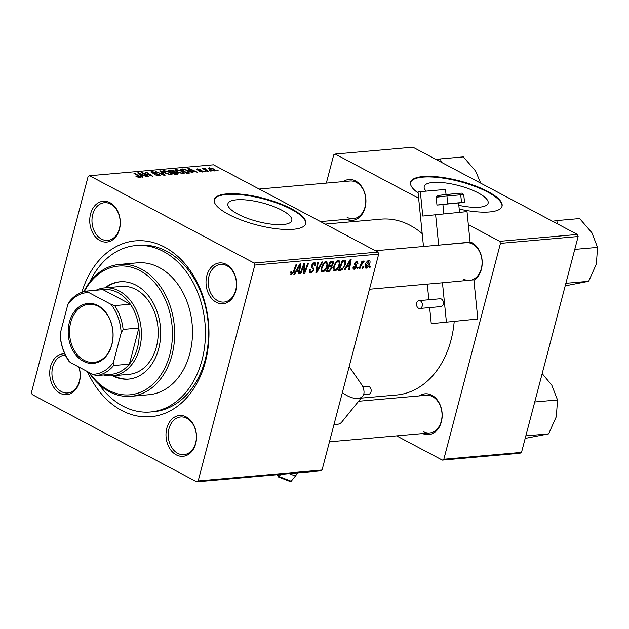<?xml version="1.0" encoding="UTF-8"?>
<svg xmlns="http://www.w3.org/2000/svg" width="629" height="629" viewBox="0 0 629 629"><rect width="100%" height="100%" fill="white"/><g stroke="black" fill="none" stroke-linecap="round" stroke-linejoin="round"><path stroke-width="0.94" d="M458.832 205.337A33.038 9.6 14.7 0 0 488.12 203.222A33.038 9.6 14.7 0 0 478.166 192.891A33.038 9.6 14.7 0 0 444.609 182.842A33.038 9.6 14.7 0 0 424.213 186.451A33.038 9.6 14.7 0 0 426.147 191.13M459.209 209.087A47.285 13.744 14.7 0 0 502.052 206.249A47.285 13.744 14.7 0 0 487.813 191.475A47.285 13.744 14.7 0 0 439.773 177.087A47.285 13.744 14.7 0 0 410.58 182.253A47.285 13.744 14.7 0 0 418.112 192.969M501.966 206.54A47.285 13.744 14.7 0 0 487.656 192.057A47.285 13.744 14.7 0 0 440.096 177.732A47.285 13.744 14.7 0 0 410.517 182.552M237.856 214.119A33.038 9.6 -165.3 0 1 227.91 203.796A33.038 9.6 -165.3 0 1 248.306 200.179A33.038 9.6 -165.3 0 1 281.863 210.235A33.038 9.6 -165.3 0 1 291.817 220.559A33.038 9.6 -165.3 0 1 271.421 224.168A33.038 9.6 -165.3 0 1 237.856 214.119M291.51 208.812A47.285 13.744 14.7 0 0 243.47 194.424A47.285 13.744 14.7 0 0 214.277 199.59A47.285 13.744 14.7 0 0 228.524 214.371A47.285 13.744 14.7 0 0 276.556 228.759A47.285 13.744 14.7 0 0 305.749 223.586A47.285 13.744 14.7 0 0 291.51 208.812M305.663 223.877A47.285 13.744 14.7 0 0 291.353 209.394A47.285 13.744 14.7 0 0 243.793 195.069A47.285 13.744 14.7 0 0 214.214 199.888M176.285 454.869A20.49 15.238 85 0 1 166.811 428.239A20.49 15.238 85 0 1 186.231 416.948A20.49 15.238 85 0 1 195.705 443.571A20.49 15.238 85 0 1 176.285 454.869M186.899 418.309A18.909 14.066 -95 0 0 180.641 416.972A18.909 14.066 -95 0 0 168.281 432.823A18.909 14.066 -95 0 0 177.716 453.32A18.909 14.066 -95 0 0 183.975 454.657A18.909 14.066 -95 0 0 196.334 438.806A18.909 14.066 -95 0 0 186.899 418.309M79.018 367.124A20.49 15.238 85 0 1 76.195 388.903A20.49 15.238 85 0 1 60.014 393.188A20.49 15.238 85 0 1 49.895 369.962A20.49 15.238 85 0 1 64.724 353.781M65.416 355.251A18.909 14.066 -95 0 0 64.37 355.291A18.909 14.066 -95 0 0 52.01 371.134A18.909 14.066 -95 0 0 61.445 391.639A18.909 14.066 -95 0 0 67.704 392.968A18.909 14.066 -95 0 0 78.806 367.014M100.042 240.608A20.49 15.238 85 0 1 90.56 213.986A20.49 15.238 85 0 1 109.989 202.687A20.49 15.238 85 0 1 119.463 229.318A20.49 15.238 85 0 1 100.042 240.608M110.657 204.055A18.909 14.066 -95 0 0 104.398 202.719A18.909 14.066 -95 0 0 92.038 218.562A18.909 14.066 -95 0 0 101.473 239.059A18.909 14.066 -95 0 0 107.724 240.396A18.909 14.066 -95 0 0 120.092 224.553A18.909 14.066 -95 0 0 110.657 204.055M216.313 302.297A20.49 15.238 85 0 1 206.839 275.667A20.49 15.238 85 0 1 226.259 264.369A20.49 15.238 85 0 1 235.733 290.999A20.49 15.238 85 0 1 216.313 302.297M226.927 265.737A18.909 14.066 -95 0 0 220.669 264.4A18.909 14.066 -95 0 0 208.309 280.243A18.909 14.066 -95 0 0 217.744 300.741A18.909 14.066 -95 0 0 224.003 302.077A18.909 14.066 -95 0 0 236.362 286.234A18.909 14.066 -95 0 0 226.927 265.737M470.06 241.866A20.49 15.238 85 0 1 471.899 242.676A20.49 15.238 85 0 1 482.168 261.239A20.49 15.238 85 0 1 473.92 280.29M471.994 279.897A18.909 14.066 -95 0 0 482.081 262.938A18.909 14.066 -95 0 0 472.568 244.044A18.909 14.066 -95 0 0 466.309 242.708L375.427 250.735M343.151 181.632A20.49 15.238 85 0 1 355.629 180.995A20.49 15.238 85 0 1 365.237 207.098A20.49 15.238 85 0 1 346.485 219.309M347.114 217.367A18.909 14.066 -95 0 0 353.364 218.703A18.909 14.066 -95 0 0 365.732 202.852A18.909 14.066 -95 0 0 356.297 182.355A18.909 14.066 -95 0 0 350.038 181.018L259.156 189.046M419.394 395.885A20.49 15.238 85 0 1 431.871 395.248A20.49 15.238 85 0 1 441.479 421.351A20.49 15.238 85 0 1 422.727 433.57M423.356 431.62A18.909 14.066 -95 0 0 429.615 432.956A18.909 14.066 -95 0 0 441.975 417.113A18.909 14.066 -95 0 0 432.54 396.616A18.909 14.066 -95 0 0 426.281 395.279L358.609 401.255M81.856 292.296A88.257 65.628 85 0 1 164.562 247.095A88.257 65.628 85 0 1 205.384 361.801A88.257 65.628 85 0 1 121.704 410.462A88.257 65.628 85 0 1 87.337 371.535M98.824 384.201A83.531 62.114 -95 0 0 122.852 406.09A83.531 62.114 -95 0 0 150.488 411.987L153.633 411.712A83.531 62.114 -95 0 0 208.238 341.728A83.531 62.114 -95 0 0 166.567 251.191A83.531 62.114 -95 0 0 138.938 245.294L135.785 245.569A83.531 62.114 -95 0 0 89.798 281.981M361.148 398.126L396.545 395.004A88.257 65.628 -95 0 0 454.185 321.663M422.201 233.634A88.257 65.628 -95 0 0 410.202 225.394A88.257 65.628 -95 0 0 381.009 219.167L325.217 224.089M377.966 252.08L378.689 254.124L254.824 265.068L254.092 263.016L377.966 252.08L213.451 164.798L89.577 175.743L88.084 176.607L31.45 392.488L32.181 394.54L196.696 481.814L198.19 480.949L322.056 470.005L320.562 470.877L196.696 481.814M339.644 264.738C338.811 267.978 337.223 270.045 334.887 270.95L334.109 270.816L333.519 266.759L335.713 262.151L338.3 260.414L339.102 260.555L339.644 264.738L338.984 264.384M346.595 267.066L344.959 269.927L344.134 269.998L350.227 259.494L351.155 259.407L349.488 269.526L348.718 269.597L349.205 266.838L346.013 266.759M290.519 274.26L291.494 274.779L290.582 272.664L290.897 271.728L291.699 271.524L291.856 273.584L293.366 271.571L296.141 264.266L296.919 264.196L294.042 271.759L291.494 274.779L290.889 274.684M290.512 272.97L291.856 273.584M313.973 269.865L310.875 273.072L309.893 272.915L309.507 269.817L310.301 269.621L310.105 271.107L311.245 271.87L313.179 270.03L313.218 269.157L311.685 267.592L311.402 265.438L314.17 262.545L315.003 262.678L315.475 265.54L314.689 265.713L313.832 263.74L312.181 265.304L313.973 269.865L313.258 269.487M309.271 271.083L311.245 271.87M312.896 263.04L314.39 263.834L312.739 263.166M322.763 261.916L316.874 272.412L315.9 272.499L317.456 262.387L318.227 262.317L316.89 270.981L321.938 261.986L322.763 261.916M327.434 265.815C326.593 269.055 325.004 271.13 322.669 272.027L321.891 271.893L321.309 267.836L323.503 263.229L326.089 261.491L326.883 261.633L327.434 265.815L326.773 265.462M370.465 266.248L369.907 267.726L369.144 267.797L369.679 266.319L370.465 266.248M378.689 254.124L322.056 470.005M254.824 265.068L198.19 480.949M332.183 267.954L329.234 271.319L326.294 271.579L330.209 261.255L333.063 261.169L333.472 263.394L331.805 265.973L332.183 267.954L331.507 267.6M296.298 271.508L294.671 274.37L293.837 274.441L299.931 263.928L300.866 263.85L299.192 273.969L298.429 274.04L298.909 271.28L295.724 271.201M303.147 267.537L300.725 273.835L299.954 273.906L303.886 263.582L304.695 263.512L304.522 271.987L307.817 263.237L308.595 263.166L304.672 273.489L303.862 273.56L304.019 265.092L303.147 267.537L302.51 267.199M353.113 268.591L354.324 269.228C353.176 269.275 352.79 268.489 353.16 266.877L353.993 266.539L354.607 268.3L355.904 267.073L354.63 263.755L356.785 261.499L357.932 263.598L357.138 263.803L356.509 262.435L355.44 263.527L356.659 265.603L356.69 266.924L354.324 269.228L353.561 269.11M353.018 267.608L354.607 268.3M356.785 261.499L357.524 261.617M355.794 261.908L356.902 262.497L355.684 261.994M345.164 260.068L345.722 263.968L341.924 269.959L338.504 270.501L342.428 260.178L345.329 260.147M365.213 267.632L366.251 268.182C365.095 268.064 364.749 267.128 365.205 265.383C365.811 262.796 367.029 261.145 368.861 260.437C370.017 260.595 370.339 261.578 369.828 263.378C369.223 265.863 368.028 267.467 366.251 268.182L365.63 268.072M368.861 260.437L369.459 260.54M363.405 266.877L362.839 268.347L362.076 268.418L362.618 266.948L363.405 266.877M361.062 265.603L359.898 268.607L359.128 268.677L361.974 261.169L362.752 261.106L362.155 262.655L363.829 260.878L364.277 261.106L361.062 265.603L360.425 265.265M363.672 262.293L362.744 261.774M358.247 267.333L357.689 268.803L356.926 268.874L357.469 267.396L358.247 267.333M205.895 171.662L204.181 171.119L205.895 171.662M211.045 171.206L209.331 170.663L211.045 171.206M174.901 170.247L175.908 169.429L181.915 171.041L184.25 173.219L183.228 173.722L177.339 172.157L174.87 169.909M193.166 172.786L192.34 172.857L187.969 168.43L188.904 168.344L197.695 172.385L194.558 171.347L191.947 171.575L193.166 172.786M177.441 174.17L174.5 174.43L167.959 170.192L170.986 170.011L173.761 170.852L174.65 171.945L177.134 172.7L178.235 173.816L177.441 174.17M174.768 171.796L174.563 172.267M165.081 175.263L164.106 175.349L155.198 171.324L163.603 174.705L159.687 170.923L160.513 170.852L165.081 175.263M138.86 177.527L138.514 176.206L133.891 173.203L134.661 173.132L139.457 176.238C140.629 176.922 140.754 177.354 139.835 177.559L136.619 176.78L135.974 176.395L136.642 176.277L139.316 176.922L139.151 177.559M140.487 177.276L139.835 177.559M148.931 176.694L148.161 176.757L141.635 172.519L151.141 175.766L145.566 172.173L146.337 172.102L152.878 176.34L143.365 173.101L148.931 176.694M254.092 263.016L89.577 175.743M142.877 177.229L142.044 177.299L137.68 172.865L138.608 172.786L147.398 176.828L144.261 175.79L141.651 176.018L142.877 177.229M159.216 175.845L154.309 174.65L158.359 175.357L158.547 174.532L151.786 172.841L150.85 171.921L151.778 171.56L156.181 172.566L152.666 172.047L152.501 172.747L159.239 174.43L160.222 175.436L159.216 175.845M158.233 175.853L158.547 174.532M152.666 172.047L152.407 173.124M162.691 171.324L163.697 170.506L169.696 172.126L172.039 174.296L171.017 174.799L165.128 173.242L162.652 170.986M198.921 171.151L201.995 171.631L202.129 171.08L197.262 169.854L197.247 168.855L200.706 169.618L197.923 169.232L197.899 169.72L201.414 170.467L203.505 171.686L202.664 172.008L198.921 171.151M201.893 172.016L202.129 171.08M196.547 169.146L197.247 168.855L197.026 169.72M197.923 169.232L197.797 170.097M188.889 173.164L186.711 173.352L180.177 169.115L183.047 168.926L187.749 170.42C189.777 171.465 190.485 172.315 189.879 172.959L188.889 173.164M214.591 170.954L210.518 169.916L208.521 168.147L209.323 167.794L213.475 168.887L215.346 170.577L214.591 170.954M205.03 168.737L208.105 171.465L207.326 171.528L202.569 168.454L204.323 169.02L204.291 168.234L205.015 168.297L205.597 168.792L204.779 168.871L204.551 169.736M204.197 169.5L204.142 168.8M218.106 170.577L216.392 170.042L218.106 170.577M577.414 234.46L578.145 236.512L500.464 243.368L499.733 241.324L577.414 234.46L412.899 147.186L335.218 154.042L333.724 154.915L326.325 183.118M500.464 243.368L443.83 459.249L521.512 452.393L520.018 453.257L442.336 460.121L396.624 435.873M578.145 236.512L521.512 452.393M499.733 241.324L468.33 224.663M418.647 198.3L335.218 154.042M442.336 460.121L443.83 459.249M463.384 279.048A18.909 14.066 -95 0 0 467.198 280.314M142.303 172.959L142.437 172.448M146.211 172.598L146.337 172.102M143.239 173.565L143.365 173.101M138.396 173.596L138.608 172.786M141.47 176.718L141.651 176.018M139.874 174.186L141.163 175.499L143.247 175.318L138.891 173.29L139.874 174.186L139.685 174.901M140.975 176.214L141.163 175.499M138.726 173.926L138.891 173.29M143.097 175.892L143.247 175.318M136.524 176.725L136.642 176.277M137.146 177.032L137.248 176.639M134.535 173.62L134.661 173.132M139.3 176.828L139.457 176.238M154.876 174.933L154.978 174.532M151.487 172.668L151.778 171.56M159.074 175.043L159.239 174.43M160.324 171.552L160.513 170.852M163.288 172.063L163.697 170.506M169.578 172.566L169.696 172.126M163.682 172.37L163.886 171.591L165.93 173.195L170.16 174.312L170.852 173.95L170.624 174.823M165.828 173.588L165.93 173.195M170.034 174.791L170.16 174.312C171.269 173.895 170.836 173.172 168.847 172.142L164.578 170.994L163.611 172.322M170.86 170.498L170.986 170.011M173.628 171.371L173.761 170.852M176.993 173.258L177.134 172.7M169.492 170.624L171.536 171.945L173.698 171.552L170.805 170.506L169.492 170.624L169.366 171.112M171.41 172.432L171.536 171.945M173.494 172.33L173.698 171.552M172.173 172.928L172.299 172.44L174.508 173.871L177.032 173.415L176.82 174.225M174.382 174.359L174.508 173.871M176.49 174.257L176.348 172.755L172.299 172.44M199.377 171.371L199.479 170.978M202.554 172.016L202.829 170.978M188.692 169.154L188.904 168.344M191.766 172.275L191.947 171.575M190.162 169.744L191.452 171.057L193.535 170.876L189.18 168.847L190.162 169.744L189.974 170.459M191.271 171.772L191.452 171.057M189.014 169.484L189.18 168.847M193.386 171.45L193.535 170.876M182.905 169.437L183.047 168.926M187.631 170.852L187.749 170.42M181.71 169.539L186.719 172.786L188.991 172.275L186.931 170.459L183.92 169.429L181.71 169.539L181.584 170.027M186.593 173.274L186.719 172.786M187.552 173.282L187.701 172.7M175.507 170.978L175.908 169.429M181.797 171.489L181.915 171.041M175.9 171.292L176.104 170.506L178.141 172.11L182.371 173.234L183.07 172.873L182.842 173.738M178.038 172.503L178.141 172.11M182.253 173.714L182.371 173.234C183.487 172.818 183.047 172.094 181.066 171.064L176.796 169.916L175.829 171.237M209.025 168.957L209.323 167.794M213.357 169.335L213.475 168.887M213.789 170.946L213.884 170.577C214.536 170.231 214.143 169.688 212.704 168.957L210 168.171L209.339 169.201M210 168.171C209.292 168.509 209.693 169.052 211.195 169.806L214.3 170.357L214.135 170.962M211.092 170.2L211.195 169.806M209.984 171.08L210.11 170.601M203.222 168.871L203.348 168.383M204.897 168.761L205.015 168.297M204.834 171.536L204.96 171.057M217.044 170.459L217.178 169.972M369.286 267.396L369.907 267.726M326.868 270.061L329.234 271.319M332.78 263.024L333.472 263.394M330.846 265.462L331.805 265.973M330.524 262.395L329.305 265.611L331.9 264.966L332.702 263.504L331.837 262.277L329.903 262.065M328.684 265.281L329.305 265.611M330.162 261.389L332.529 262.332L330.469 261.232M328.849 266.822L327.52 270.305L329.722 270.053L331.428 267.993L330.469 266.672L328.228 266.492M326.899 269.975L327.52 270.305M328.542 265.658L331.231 266.767L328.645 265.391M321.34 271.319L322.669 272.027M323.896 263.96L322.056 267.82C321.576 269.613 321.906 270.619 323.039 270.832C324.855 269.998 326.074 268.316 326.695 265.768C327.206 263.936 326.891 262.914 325.751 262.686L323.896 263.96L323.22 263.598M321.411 267.474L322.056 267.82M324.635 262.096L326.278 262.78L324.784 261.986M321.034 269.951L323.039 270.832M315.986 271.94L316.874 272.412M316.19 270.612L316.89 270.981M309.358 272.263L310.875 273.072M309.814 269.739L310.215 269.951M309.319 270.69L310.105 271.107M314.838 264.943L315.538 265.312M314.815 265.186L315.475 265.54M311.544 264.966L312.181 265.304M311.339 265.721L312.228 266.193M290.763 272.082L291.392 272.42M293.421 271.429L294.042 271.759M294.065 274.055L294.671 274.37M298.5 273.607L299.192 273.969M299.467 264.738L300.002 265.013L298.846 267.16L297.03 270.273L296.44 269.959L298.909 271.28M297.03 270.273L299.113 270.093L300.002 265.013M300.104 273.505L300.725 273.835M303.87 271.642L304.522 271.987M303.87 273.065L304.672 273.489M303.43 264.785L304.019 265.092M357.217 263.221L357.932 263.598M354.819 263.197L355.44 263.527M354.638 263.74L355.354 264.117M354.536 264.479L356.659 265.603M355.935 266.523L356.69 266.924M344.362 269.613L344.959 269.927M348.796 269.165L349.488 269.526M349.763 260.296L350.29 260.571L347.326 265.831L346.728 265.517L349.205 266.838M347.326 265.831L349.409 265.65L350.29 260.571M338.937 269.377L340.682 270.305M345.062 263.622L345.722 263.968M340.431 269.165L341.924 269.959M342.742 261.318L339.739 269.228L340.721 269.141C342.813 268.693 344.228 266.979 344.975 263.976L344.771 261.302L342.121 260.988M339.117 268.897L339.739 269.228M342.616 260.162L344.771 261.302M333.551 270.242L334.887 270.95M336.106 262.883L334.274 266.735C333.795 268.536 334.125 269.534 335.257 269.747C337.073 268.921 338.292 267.231 338.913 264.691C339.424 262.859 339.102 261.837 337.962 261.609L336.106 262.883L335.43 262.521M333.622 266.397L334.274 266.735M336.853 261.019L338.496 261.703L337.002 260.909M333.252 268.874L335.257 269.747M369.168 263.024L369.828 263.378M367.808 260.846L368.885 261.42L365.999 265.202L366.495 267.246L369.074 263.441L368.586 261.365L367.729 260.909M365.355 264.856L365.999 265.202M365.017 266.57L366.495 267.246M362.225 268.025L362.839 268.347M359.277 268.276L359.898 268.607M361.533 262.332L362.155 262.655M357.068 268.481L357.689 268.803M112.591 375.78A48.858 36.333 -95 0 0 128.536 379.114A48.858 36.333 -95 0 0 160.474 338.182A48.858 36.333 -95 0 0 136.1 285.228A48.858 36.333 -95 0 0 119.942 281.776A48.858 36.333 -95 0 0 104.831 287.862M120.469 281.737A48.858 36.333 -95 0 0 105.876 287.767M89.53 372.706A64.622 48.048 -95 0 0 108.55 390.255A64.622 48.048 -95 0 0 169.814 354.622A64.622 48.048 -95 0 0 139.929 270.643A64.622 48.048 -95 0 0 84.317 291.541M83.791 291.683A66.194 49.219 85 0 1 119.463 264.416A66.194 49.219 85 0 1 141.36 269.094A66.194 49.219 85 0 1 174.382 340.839A66.194 49.219 85 0 1 131.115 396.294A66.194 49.219 85 0 1 109.218 391.615A66.194 49.219 85 0 1 88.878 372.352M131.115 396.294L148.963 394.713A66.194 49.219 -95 0 0 192.23 339.259A66.194 49.219 -95 0 0 159.208 267.514A66.194 49.219 -95 0 0 137.311 262.843L119.463 264.416M150.488 411.987A83.531 62.114 -95 0 0 205.085 342.003A83.531 62.114 -95 0 0 163.414 251.466A83.531 62.114 -95 0 0 135.785 245.569M96.056 290.228A44.132 32.818 85 0 1 104.611 287.878L121.405 286.399A44.132 32.818 85 0 1 136.006 289.513A44.132 32.818 85 0 1 158.021 337.341A44.132 32.818 85 0 1 129.173 374.31L112.379 375.796A44.132 32.818 85 0 1 103.541 374.978M113.645 375.686A48.858 36.333 -95 0 0 129.063 379.067M557.53 223.908L556.767 220.59L579.624 218.57L591.858 232.691L597.55 247.386L596.371 264.046L588.658 281.289L565.204 285.833M574.764 249.398L597.55 247.386M556.767 220.59L552.537 221.266M565.872 283.302L588.658 281.289M542.182 373.595L551.83 385.262L557.522 399.965L556.343 416.626L548.63 433.861L525.176 438.405M534.736 401.978L557.522 399.965M525.844 435.873L548.63 433.861M441.251 162.227L440.497 158.901L436.267 159.577M440.497 158.901L463.353 156.888L475.587 171.009L480.721 183.165M69.418 322.15A30.106 22.385 85 0 1 97.959 305.552A30.106 22.385 85 0 1 111.883 344.676A30.106 22.385 85 0 1 83.343 361.274A30.106 22.385 85 0 1 69.418 322.15M111.844 344.267A29.154 21.685 -95 0 0 88.713 304.318A29.154 21.685 -95 0 0 70.715 322.449A29.154 21.685 -95 0 0 93.847 362.406A29.154 21.685 -95 0 0 111.844 344.267M104.611 287.878A44.132 32.818 85 0 1 139.622 348.348A44.132 32.818 85 0 1 112.379 375.796M113.503 362.155L113.645 365.52A42.552 31.639 85 0 1 96.261 375.623L112.009 374.231A42.552 31.639 -95 0 0 129.393 364.128A42.552 31.639 -95 0 0 137.46 347.853A42.552 31.639 -95 0 0 138.86 328.039A42.552 31.639 -95 0 0 130.376 304.216L102.881 289.631L87.132 291.023L88.72 292.509A40.979 30.467 -95 0 0 67.798 304.672L60.148 333.85A40.979 30.467 -95 0 0 70.346 362.524L92.581 374.318A40.979 30.467 -95 0 0 113.503 362.155L121.153 332.985A40.979 30.467 -95 0 0 110.948 304.302L88.72 292.509M110.948 304.302L114.635 305.608L130.376 304.216A42.552 31.639 -95 0 0 102.881 289.631M113.645 365.52L129.393 364.128L138.86 328.039L123.111 329.431L121.153 332.985M70.346 362.524L68.765 361.038A42.552 31.639 85 0 1 60.29 337.215L60.148 333.85M67.798 304.672L69.756 301.126A42.552 31.639 85 0 1 87.132 291.023M96.261 375.623L92.581 374.318M114.635 305.608A42.552 31.639 85 0 1 123.111 329.431M362.768 386.89L367.886 386.434A3.939 2.933 85 0 1 370.339 387.763A3.939 2.933 85 0 1 371.008 391.859A3.939 2.933 85 0 1 368.586 394.281L363.57 394.729M342.373 392.575A18.909 10.033 39 0 0 362.729 396.176A18.909 10.033 39 0 0 360.637 383.155L349.96 367.784L348.851 367.879M334.038 424.331A18.909 10.033 39 0 0 341.696 422.13L362.729 396.176M276.972 474.722L278.576 477.034L290.142 481.515L291.203 481.232L295.41 476.043L289.214 473.645M297.753 472.89L295.41 476.043M277.727 474.659L278.749 476.774L280.738 474.392M443.838 213.75L442.902 204.511L453.934 203.324L458.588 202.931L459.524 212.209M419.858 308.462A3.939 2.933 -95 0 0 422.374 304.255A3.939 2.933 -95 0 0 419.111 300.623A3.939 2.933 -95 0 0 419.063 300.623A3.939 2.933 -95 0 0 416.547 304.837A3.939 2.933 -95 0 0 419.81 308.469A3.939 2.933 -95 0 0 419.858 308.462M440.756 306.622A3.939 2.933 -95 0 0 440.803 306.614A3.939 2.933 -95 0 0 440.85 306.606A3.939 2.933 -95 0 0 443.374 302.4A3.939 2.933 -95 0 0 440.111 298.767A3.939 2.933 -95 0 0 440.064 298.767M465.09 242.81L470.091 242.165L467.017 211.619L422.782 216.046L420.329 191.648L445.529 189.423L446.04 194.565M470.091 242.165L440.009 245.027M423.49 246.489L418.002 191.9L420.329 191.648M431.258 323.683L477.82 319.005L431.258 323.683L429.638 307.597M428.852 299.758L427.28 284.127M477.82 319.005L473.873 279.803L443.414 282.696M459.217 193.268L447.156 194.44L446.936 196.028L436.18 197.215L437.745 195.485L459.217 193.268L460.719 194.691L461.505 202.53L464.524 202.381L458.596 203.041M459.233 193.268L461.945 193.134L463.738 194.542L446.936 196.028L447.73 203.867L461.505 202.53M463.738 194.542L464.524 202.381M442.918 204.629L436.966 205.054L447.73 203.867M436.18 197.215L436.966 205.054M447.156 194.44L437.745 195.485M144.835 174.603L144.969 174.099M155.497 173.84L155.615 173.4M169.688 170.601L169.838 170.027M172.629 172.409L172.778 171.835M175.79 174.319L175.939 173.746M181.852 169.531L182.001 168.957M206.1 170.734L206.226 170.231M316.599 267.946L317.338 268.331M311.284 266.083L313.266 267.136M298.248 266.838L298.846 267.16M303.909 266.861L304.68 267.27M303.87 269.613L304.656 270.03M354.567 264.062L355.81 264.723M348.537 262.395L349.134 262.718M342.341 260.414L343.851 261.216M279.017 476.515L291.203 481.232M438.672 245.145L435.598 214.631M446.401 322.009L442.454 282.783M159.074 175.09L158.87 175.868M152.037 172.283L151.88 172.881M202.483 171.442L202.326 172.024M197.585 169.374L197.435 169.94M188.991 172.275L188.763 173.172M363.499 262.12L362.776 261.735M369.482 289.23L443.429 282.696M429.615 432.956L329.454 441.802M353.364 218.703L320.515 221.605M419.111 300.623L440.111 298.767M419.81 308.469L440.803 306.614"/></g></svg>
